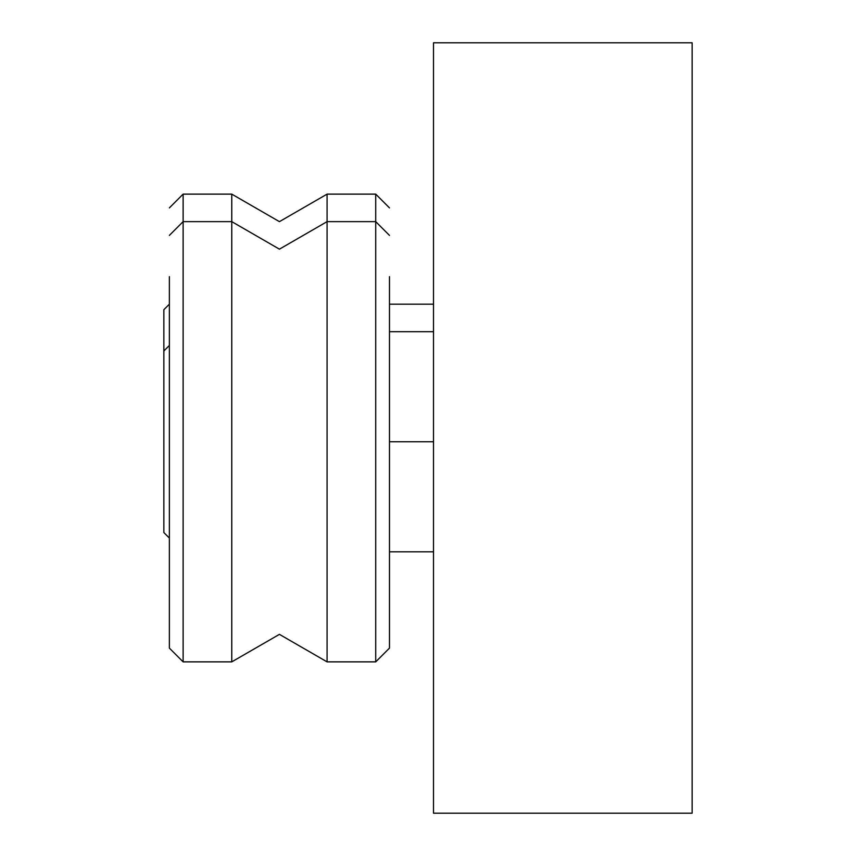 <?xml version="1.0" encoding="UTF-8"?>
<svg xmlns="http://www.w3.org/2000/svg" width="856" height="856" viewBox="0 0 856 856"><rect width="100%" height="100%" fill="white"/><g stroke="black" fill="none" stroke-linecap="round" stroke-linejoin="round"><path stroke-width="1.28" d="M433.5 813.2L433.5 42.8L692.14 42.8L692.14 813.2L433.5 813.2M389.48 551.81L433.5 551.81M389.48 276.67L389.48 441.76L433.5 441.76M389.48 331.7L433.5 331.7M169.37 538.06L163.86 532.55L163.86 350.96L169.37 345.46M169.37 276.67L169.37 648.11L183.12 661.87L169.37 648.11L183.12 661.87L231.762 661.87L279.42 634.36L327.078 661.87L327.078 221.64L279.43 249.16L231.762 221.64L231.762 661.87M389.48 235.4L375.72 221.64L327.078 221.64L327.078 194.13L375.72 194.13L375.72 661.87L327.078 661.87M389.48 441.76L389.48 648.11L375.72 661.87M389.48 304.19L433.5 304.19M169.37 304.19L163.86 309.69L163.86 350.96M169.37 235.4L183.12 221.64L183.12 194.13L231.762 194.13L231.762 221.64L183.12 221.64L183.12 661.87M183.12 194.13L169.37 207.89L183.12 194.13M375.72 194.13L389.48 207.89L375.72 194.13M327.078 194.13L279.43 221.64L231.762 194.13"/></g></svg>
